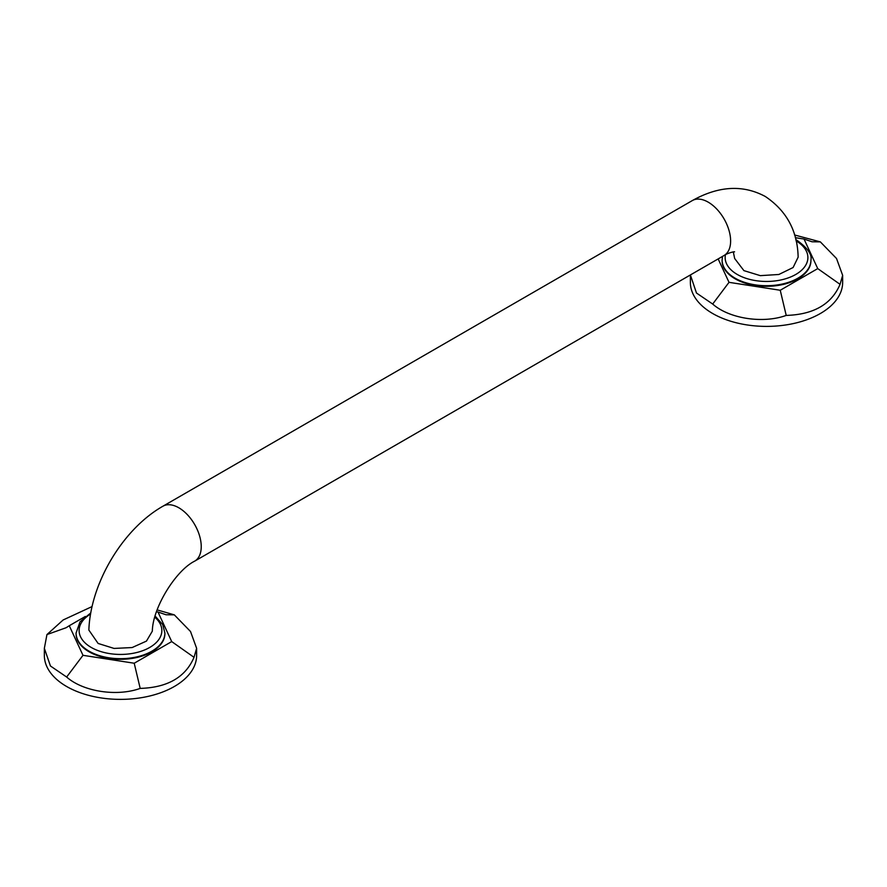 <?xml version="1.0" encoding="UTF-8"?>
<svg xmlns="http://www.w3.org/2000/svg" width="887" height="887" viewBox="0 0 887 887"><rect width="100%" height="100%" fill="white"/><g stroke="black" fill="none" stroke-linecap="round" stroke-linejoin="round"><path stroke-width="1.33" d="M164.893 633.351A44.417 25.645 180 0 1 164.893 633.662A44.417 25.645 180 0 1 137.485 657.356A44.417 25.645 180 0 1 89.077 651.79A44.417 25.645 180 0 1 76.071 633.662A44.417 25.645 180 0 1 76.071 633.351M85.318 616.465L69.264 625.734L82.99 655.316L134.214 663.232L171.712 641.589L157.986 612.008L156.489 611.786M134.214 663.232L140.19 688.401C116.884 696.86 83.045 691.627 66.647 677.025L82.99 655.316M157.154 609.901L174.318 614.857L190.517 631.511L196.626 648.33L194.031 657.322L171.712 641.589M194.031 657.322C185.527 677.213 167.588 687.569 140.19 688.401M174.318 614.857L166.002 614.758L157.986 612.008M66.647 677.025L50.459 666.004L44.35 648.33L46.944 634.571L66.081 627.741L69.264 625.734M46.944 634.571L63.143 619.969L92.082 606.564M44.35 648.33L44.35 655.415A76.138 43.951 0 0 0 66.647 686.505A76.138 43.951 180 0 0 149.626 696.029A76.138 43.951 180 0 0 196.626 655.415L196.626 648.33M98.135 643.463L114.068 648.43L132.13 647.554L146.455 641.101L152.331 631.167C152.619 607.883 175.759 570.485 194.674 561.149A31.721 18.317 -120 0 0 199.531 535.737A31.721 18.317 -120 0 0 178.808 507.774A31.721 18.317 -120 0 0 162.942 506.211C122.716 529.062 90.485 583.269 88.855 630.08L98.135 643.463M733.305 251.897L734.669 258.516L743.905 270.624L760.314 275.646L778.864 274.482L793.111 267.519L798.145 257.163C797.546 231.008 786.592 210.784 765.293 196.482C742.984 184.507 718.658 185.871 692.326 200.573L162.942 506.211M810.929 260.368A44.417 25.645 180 0 1 810.929 260.678A44.417 25.645 180 0 1 783.509 284.372A44.417 25.645 180 0 1 735.112 278.806A44.417 25.645 180 0 1 722.107 260.678A44.417 25.645 180 0 1 722.107 260.368M718.148 258.926L729.014 282.332L780.238 290.26L817.736 268.606L804.01 239.035L795.295 237.683M780.238 290.26L786.215 315.417C762.92 323.877 729.081 318.644 712.682 304.041L729.014 282.332M794.53 234.966L820.353 241.885L836.541 258.527L842.65 275.347L840.056 284.339L817.736 268.606M840.056 284.339C831.562 304.23 813.612 314.586 786.215 315.417M820.353 241.885L812.037 241.774L804.01 239.035M712.682 304.041L696.483 293.032L690.385 274.959M690.374 275.347L690.374 282.443A76.138 43.951 0 0 0 712.682 313.521A76.138 43.951 180 0 0 795.65 323.045A76.138 43.951 180 0 0 842.65 282.443L842.65 275.347M90.784 612.917L80.041 621.787L76.071 633.041A44.417 25.645 0 0 0 89.077 651.169A44.417 25.645 0 0 0 137.485 656.735A44.417 25.645 0 0 0 164.893 633.041L164.893 633.662M90.585 614.048A41.367 23.882 0 0 0 91.239 647.443A41.367 23.882 0 0 0 146.776 648.996A41.367 23.882 0 0 0 154.815 617.23M734.569 251.83C734.137 251.387 726.542 253.538 724.058 255.511A31.721 18.317 -120 0 0 728.914 230.099A31.721 18.317 -120 0 0 708.192 202.147A31.721 18.317 -120 0 0 692.326 200.573M725.433 254.746A41.367 23.882 0 0 0 737.263 274.46A41.367 23.882 0 0 0 795.617 274.549A41.367 23.882 0 0 0 796.06 240.854M722.495 256.41L722.107 260.057A44.417 25.645 0 0 0 735.112 278.185A44.417 25.645 0 0 0 783.509 283.751A44.417 25.645 0 0 0 810.929 260.057C812.17 254.613 807.625 248.105 797.291 240.532L795.794 239.712M76.071 633.041L76.071 633.662M164.893 633.041L162.731 624.625L155.136 616.066M722.107 260.057L722.107 260.678M810.929 260.057L810.929 260.678M724.058 255.511L194.674 561.149"/></g></svg>
